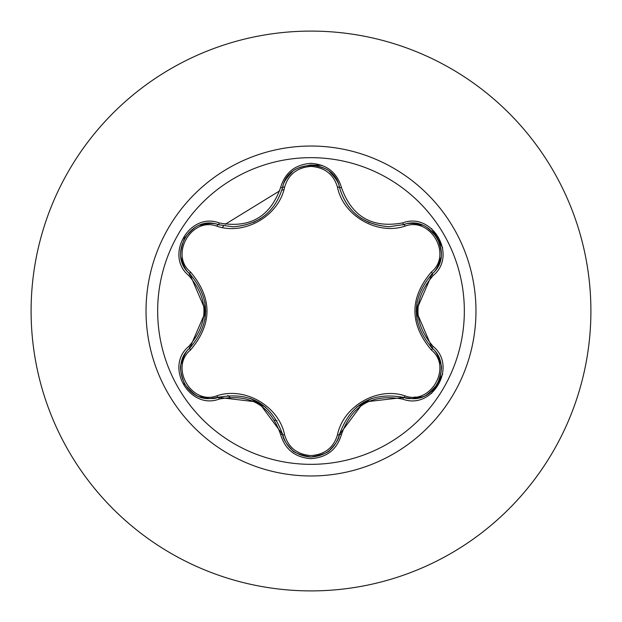 <?xml version="1.0" encoding="UTF-8"?>
<svg xmlns="http://www.w3.org/2000/svg" width="622" height="622" viewBox="0 0 622 622"><rect width="100%" height="100%" fill="white"/><g stroke="black" fill="none" stroke-linecap="round" stroke-linejoin="round"><path stroke-width="0.93" d="M311 464.339A153.339 153.339 0 0 1 157.661 311A153.339 153.339 0 0 1 311 157.661A153.339 153.339 0 0 1 464.339 311A153.339 153.339 0 0 1 311 464.339M402.768 399.13C372.205 393.438 351.764 405.241 341.439 434.537C337.023 449.481 326.877 457.52 311 458.655C295.147 457.489 285.016 449.442 280.615 434.506C270.275 405.14 249.811 393.329 219.232 399.067C189.554 410.364 164.2 366.444 188.793 346.407C209.008 322.787 209.008 299.182 188.793 275.593C164.185 255.51 189.593 211.628 219.232 222.933C249.834 228.655 270.298 216.845 280.615 187.494C285.016 172.566 295.147 164.511 311 163.345C326.869 164.48 337.015 172.519 341.439 187.463C351.788 216.775 372.228 228.577 402.768 222.87C432.461 211.597 457.761 255.549 433.153 275.562C412.891 299.205 412.891 322.826 433.153 346.438C457.776 366.49 432.414 410.411 402.768 399.13A2.193 0.505 -73.4 0 1 403.802 397.427L363.753 402.061L339.449 434.584A2.193 0.684 13.4 0 1 337.474 434.809C343.328 406.096 377.305 386.526 404.984 395.833C430.471 405.622 452.629 367.12 431.404 350.015C409.432 323.953 409.432 297.938 431.404 271.985C452.637 254.833 430.424 216.37 404.984 226.167C377.189 235.458 343.251 215.818 337.474 187.191C333.695 174.393 324.871 167.466 311 166.408C297.16 167.489 288.351 174.424 284.588 187.222C278.757 215.982 244.718 235.582 217.008 226.237C191.537 216.417 169.34 254.896 190.542 272.024C212.467 298.062 212.467 324.046 190.542 349.976C169.324 367.151 191.584 405.591 217.008 395.763C244.827 386.433 278.827 406.112 284.588 434.778C288.344 447.568 297.153 454.511 311 455.592C324.863 454.542 333.687 447.615 337.474 434.809M217.008 226.237A2.193 0.684 106.7 0 1 218.198 224.635L232.869 226.789L218.198 224.635C190.596 214.139 166.867 255.129 189.749 273.843A2.193 0.684 133.4 0 1 190.542 272.024M337.474 187.191A2.193 0.684 166.6 0 1 339.449 187.416C346.687 211.643 363.264 224.744 389.178 226.711C363.458 224.946 346.882 211.853 339.449 187.416C334.706 158.268 287.348 158.268 282.613 187.447C275.227 211.877 258.651 224.993 232.869 226.789C258.736 224.876 275.313 211.76 282.613 187.447A2.193 0.505 -166.7 0 1 280.615 187.494M188.793 346.407A2.193 0.505 46.6 0 1 189.749 348.157L205.765 311.155L189.749 273.843C210.858 298.599 210.858 323.37 189.749 348.157C170.381 364.057 184.384 400.187 209.808 398.593L218.198 397.365C250.231 391.432 271.705 403.826 282.613 434.553C286.734 448.462 296.212 455.949 311.031 457.038C325.842 455.957 335.32 448.47 339.449 434.584C350.334 403.927 371.785 391.541 403.802 397.427L412.161 398.648C437.569 400.257 451.603 364.103 432.197 348.188C411.041 323.409 411.041 298.614 432.197 273.812L416.149 310.844L432.197 348.188A2.193 0.505 -46.7 0 1 433.153 346.438M311 31.1A279.9 279.9 0 0 1 590.9 311A279.9 279.9 0 0 1 311 590.9A279.9 279.9 0 0 1 31.1 311A279.9 279.9 0 0 1 311 31.1A279.9 279.9 0 0 0 31.1 311A279.9 279.9 0 0 0 311 590.9M205.027 302.549A106.315 106.315 0 0 0 205.027 319.459M250.402 398.352A106.315 106.315 0 0 0 265.656 407.161M437.678 383.642L442.646 374.195L431.52 393.462L437.204 384.474M437.126 237.402L442.646 247.805L431.512 228.531L437.655 238.304M311.459 164.97L310.65 164.97M184.851 237.441L184.198 238.576M184.174 383.385L184.866 384.575M322.173 165.398L310.394 164.97M184.267 383.556L184.773 384.427M431.505 393.477L437.243 384.404M437.118 384.614L437.764 383.502M437.787 238.553L437.095 237.355M311.552 164.97L310.502 164.97M413.614 398.515L414.921 396.844M283.943 189.648L281.875 190.2M279.706 190.822L225.18 224.309M223.656 225.957L222.272 227.496M356.67 407.006A106.315 106.315 0 0 0 371.311 398.546A106.315 106.315 0 0 1 356.67 407.006M416.95 319.801A106.315 106.315 0 0 0 416.95 302.191A106.315 106.315 0 0 1 416.95 319.801M276.992 420.682A107.241 107.241 0 0 1 274.652 420.145M229.736 397.147A107.241 107.241 0 0 1 227.87 395.506M189.974 347.939L189.749 348.157A2.193 0.684 -133.4 0 0 190.542 349.976M280.615 434.506A2.193 0.505 -13.3 0 1 282.613 434.553L258.565 402.139L218.198 397.365A2.193 0.684 73.3 0 1 217.008 395.763M282.326 433.417L282.613 434.553A2.193 0.684 166.7 0 0 284.588 434.778M403.507 397.341L403.802 397.427A2.193 0.684 106.6 0 0 404.984 395.833M431.404 350.015A2.193 0.684 133.3 0 0 432.197 348.188L433.363 349.362M431.404 271.985A2.193 0.684 -133.3 0 1 432.197 273.812C455.086 255.152 431.458 214.116 403.802 224.573L389.178 226.711L403.802 224.573A2.193 0.505 -106.6 0 1 402.768 222.87M404.984 226.167A2.193 0.684 73.4 0 0 403.802 224.573L405.396 224.153M284.588 187.222A2.193 0.684 13.3 0 0 282.613 187.447L283.041 185.854M219.232 399.067A2.193 0.505 -106.7 0 0 218.198 397.365L216.518 397.808M341.439 434.537A2.193 0.505 -166.6 0 0 339.449 434.584L339.013 436.178M431.349 274.629L432.197 273.812A2.193 0.505 46.7 0 0 433.153 275.562M339.519 187.72L339.449 187.416A2.193 0.505 -13.4 0 0 341.439 187.463M219.325 224.962L218.198 224.635A2.193 0.505 -73.3 0 0 219.232 222.933M188.793 275.593A2.193 0.505 -46.6 0 0 189.749 273.843L188.59 272.677M311 146.03A164.97 164.97 0 0 1 475.97 311A164.97 164.97 0 0 1 311 475.97A164.97 164.97 0 0 1 146.03 311A164.97 164.97 0 0 1 311 146.03M361.141 218.33L369.429 222.715M253.473 222.435L260.618 218.602M219.309 397.046L218.198 397.365C214.403 399.099 208.525 398.943 200.548 396.898C197.174 397.038 191.833 392.731 184.516 383.992M190.161 347.76L189.749 348.157C186.367 350.575 183.56 355.737 181.352 363.645C179.548 366.545 180.598 373.324 184.509 383.984M339.729 433.456L339.449 434.584C339.052 438.728 335.966 443.743 330.204 449.62C329.038 452.318 322.631 454.783 311 457.038C299.454 454.806 293.063 452.326 291.811 449.582C286.073 443.704 283.002 438.697 282.613 434.553M431.365 347.387L432.197 348.188C435.587 350.606 438.393 355.776 440.617 363.707C442.421 366.56 441.363 373.34 437.453 384.046C430.175 392.77 424.826 397.069 421.413 396.96C413.459 398.997 407.589 399.153 403.802 397.427L403.258 397.271M432.197 273.812C435.587 271.394 438.393 266.239 440.609 258.324C442.359 255.875 441.317 249.095 437.476 237.993C429.709 229.028 424.367 224.721 421.444 225.055C413.474 223.003 407.589 222.847 403.802 224.573L402.691 224.892M282.334 188.567L282.613 187.447C283.002 183.303 286.081 178.281 291.842 172.395C293.405 169.409 299.804 166.929 311.031 164.962C322.227 166.906 328.626 169.386 330.235 172.403C335.973 178.265 339.044 183.272 339.449 187.416L339.581 187.968M218.198 224.635C214.411 222.909 208.541 223.057 200.579 225.086C197.578 224.806 192.229 229.098 184.532 237.977C180.66 249.181 179.602 255.961 181.344 258.324C183.56 266.255 186.359 271.425 189.749 273.843L190.581 274.652"/></g></svg>
